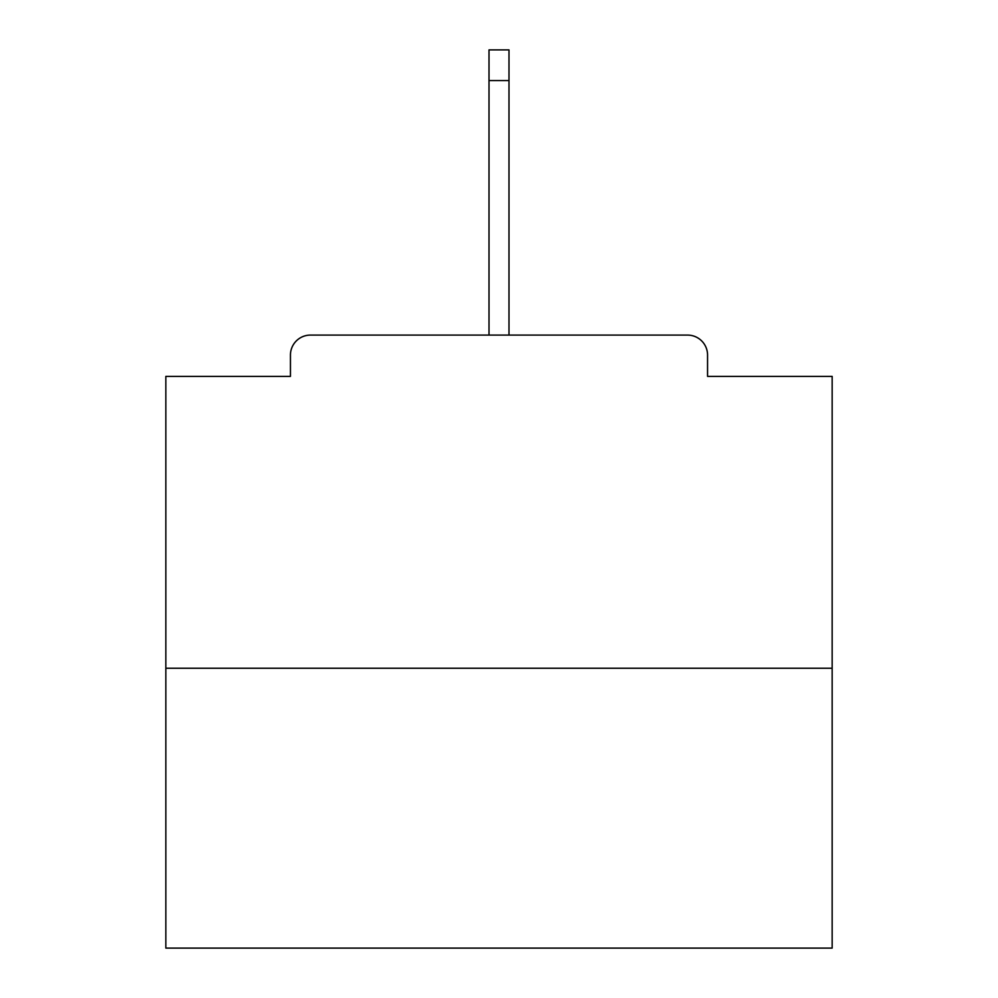<?xml version="1.0" encoding="UTF-8"?>
<svg xmlns="http://www.w3.org/2000/svg" width="998" height="998" viewBox="0 0 998 998"><rect width="100%" height="100%" fill="white"/><g stroke="black" fill="none" stroke-linecap="round" stroke-linejoin="round"><path stroke-width="1.5" d="M707.557 376.396L707.557 355.076L707.557 376.396L832.157 376.396L832.157 948.1L165.843 948.1L165.843 376.396L290.443 376.396L290.443 355.076L290.443 376.396M832.157 668.248L165.843 668.248M707.557 355.076A19.985 19.985 0 0 0 687.572 335.091L310.428 335.091A19.985 19.985 0 0 0 290.443 355.076M687.572 335.091L602.942 335.091M395.058 335.091L310.428 335.091M508.992 80.551L489.008 80.551L489.008 49.9L508.992 49.9L508.992 335.091M489.008 80.551L489.008 335.091"/></g></svg>
